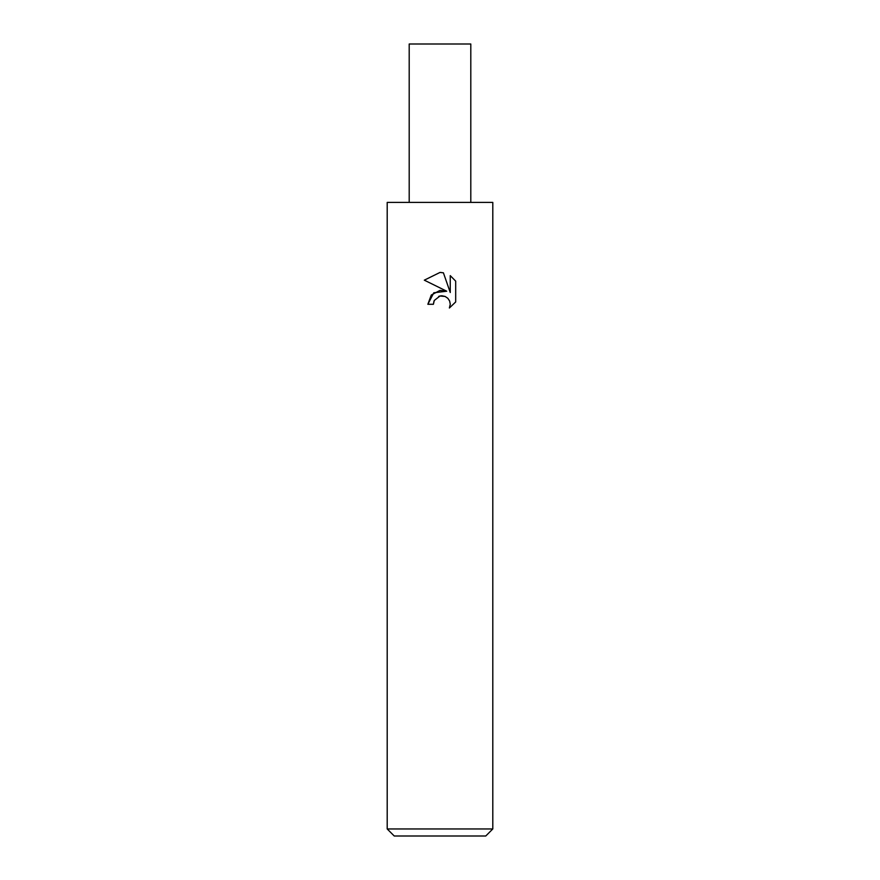 <?xml version="1.0" encoding="UTF-8"?>
<svg xmlns="http://www.w3.org/2000/svg" width="880" height="880" viewBox="0 0 880 880"><rect width="100%" height="100%" fill="white"/><g stroke="black" fill="none" stroke-linecap="round" stroke-linejoin="round"><path stroke-width="1.32" d="M455.686 281.127L450.252 275.638L455.686 281.127L455.686 301.961L449.383 308L450.274 304.227L449.625 300.993L447.81 298.265L445.071 296.439L441.837 295.79L440 295.999L434.291 300.454L433.4 304.282L427.856 304.282L431.299 295.02L440 290.4L446.721 291.214L424.314 280.17L440 272.437L443.399 272.811L450.252 292.512L450.252 275.627M440 828.96L492.8 828.96L492.8 202.4L387.2 202.4L387.2 828.96L440 828.96M387.2 828.96L394.24 836L485.76 836L492.8 828.96M433.4 304.282L433.972 301.191M440 295.999L445.071 296.439L447.81 298.265L449.625 300.993L450.274 304.227L449.383 307.989L455.686 301.95M446.721 291.214L433.796 292.787L427.856 304.282M438.702 296.395L439.945 296.01M443.399 272.811L440.495 272.448M440 272.437L424.314 280.17M409.2 202.4L409.2 44L470.8 44L470.8 202.4"/></g></svg>
